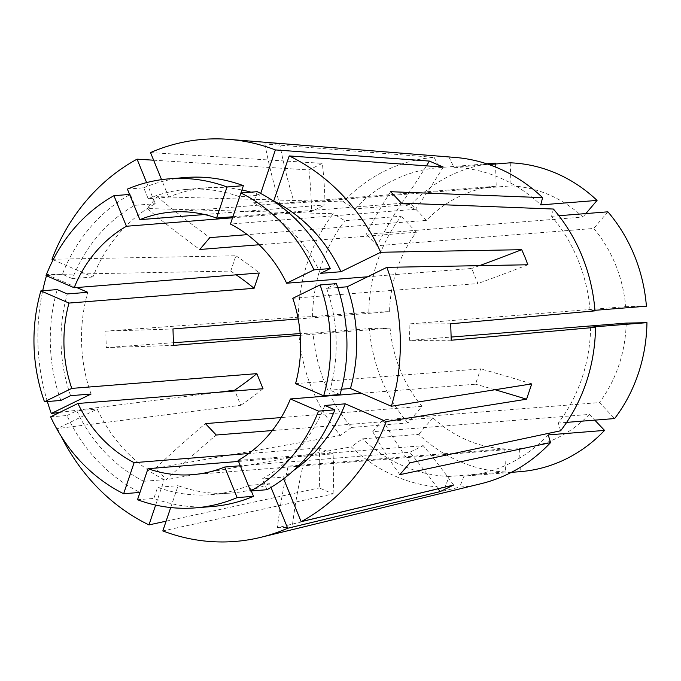 <?xml version="1.0" encoding="UTF-8"?>
<svg xmlns="http://www.w3.org/2000/svg" width="681" height="681" viewBox="0 0 681 681"><rect width="100%" height="100%" fill="white"/><g stroke="black" fill="none" stroke-linecap="round" stroke-linejoin="round"><path stroke-width="0.51" stroke-dasharray="3.4 2.55" d="M553.423 209.041L551.576 216.311A154.749 138.975 85.4 0 1 578.058 259.972A154.749 138.975 85.4 0 1 590.104 310.698L594.939 310.315M594.981 310.868L590.104 310.698M300.278 335.29L390.102 328.123A131.705 118.273 85.4 0 0 400.249 370.072A131.705 118.273 85.4 0 0 422.024 406.336L407.893 422.961L351.575 427.447A154.749 138.975 85.4 0 1 325.101 383.786A154.749 138.975 85.4 0 1 313.056 333.06L300.151 333.579M407.893 422.961A154.749 138.975 85.4 0 1 381.411 379.291A154.749 138.975 85.4 0 1 369.374 328.565L313.056 333.06M292.787 298.304L477.875 283.551L471.729 268.467L367.604 276.775M295.563 383.633L480.658 368.881L475.491 384.195L361.458 393.286M238.137 460.441L423.224 445.68L409.766 452.269L240.308 465.778M238.537 461.437L333.077 453.904L319.21 447.894L248.735 453.52M422.024 406.336L281.159 417.564M504.774 448.89L505.523 471.959L449.213 476.445L444.914 487.417L277.354 527.707A329.263 144.653 -91.2 0 1 288.182 466.162L504.774 448.89A131.705 118.273 85.4 0 1 432.852 417.742L272.272 430.545M288.182 466.162L301.743 465.949L519.56 448.575L520.31 471.644M399.832 474.683A329.263 107.649 -139.6 0 1 372.762 431.686L589.354 414.414A131.705 118.273 85.4 0 1 519.56 448.575M372.762 431.686L382.841 419.828L599.433 402.556L614.628 418.56M626.214 323.1A131.705 118.273 85.4 0 1 599.433 402.556M451.231 340.236A329.263 7.585 178.1 0 1 409.621 340.372L451.214 337.052M409.621 340.372L409.085 323.926L625.677 306.654A131.705 118.273 85.4 0 0 615.539 264.705A131.705 118.273 85.4 0 0 593.764 228.441L377.172 245.713L366.335 234.307L582.927 217.035A131.705 118.273 85.4 0 0 511.014 185.887L294.413 203.159L280.81 203.372L496.228 186.202A131.705 118.273 85.4 0 0 426.434 220.363L247.339 234.647M351.575 427.447L340.44 435.457A165.347 148.484 85.4 0 1 311.796 388.391A165.347 148.484 85.4 0 1 298.882 333.63M61.103 436.155A201.67 181.103 85.4 0 1 57.485 428.562L240.776 405.28L234.622 390.204M59.613 412.431L218.252 392.282M47.347 401.526A201.67 181.103 85.4 0 1 42.707 290.744M46.461 275.762A201.67 181.103 85.4 0 1 46.81 274.579L230.74 271.089L235.907 255.775L51.977 259.265M153.625 160.205L308.868 169.935L322.326 163.346A370.421 153.617 -116.1 0 1 324.973 204.921L311.515 211.502L232.544 217.801M150.518 152.578L322.326 163.346M426.434 220.363L411.239 204.368L354.92 208.854L343.301 201.874A165.347 148.484 85.4 0 1 434.172 157.396L264.866 143.963L279.653 143.648L448.958 157.081A165.347 148.484 85.4 0 1 455.053 157.43M343.301 201.874L157.175 196.673L147.096 208.531A329.263 107.649 40.4 0 0 199.763 249.493M259.163 244.751L416.355 232.221A131.705 118.273 85.4 0 0 389.566 311.677L368.838 312.119L312.519 316.605L298.346 317.184A165.347 148.484 85.4 0 1 333.222 213.732L147.096 208.531M298.346 317.184L105.776 331.128L106.313 347.574A329.263 7.585 -1.9 0 0 173.51 345.395M173.263 342.73L106.313 347.574M340.44 435.457L155.557 468.247L166.385 479.654A329.263 96.923 -43.5 0 1 216.26 435.014M444.914 487.417A165.347 148.484 85.4 0 1 351.277 446.864L166.385 479.654M277.354 527.707L292.14 527.392A329.263 144.653 -91.2 0 1 302.968 465.847M481.067 483.697A165.347 148.484 85.4 0 1 459.701 487.102L292.14 527.392M162.827 530.908L333.086 493.904L319.219 487.902A370.421 147.087 113.4 0 0 319.21 447.894M166.113 521.178L319.219 487.902M389.566 311.677L298.201 318.963M204.547 214.524L324.973 204.921M232.902 216.745L401.662 203.287L415.529 209.288L230.442 224.049M589.354 414.414L594.794 420.143M505.523 471.959A154.749 138.975 85.4 0 1 418.721 434.367L362.411 438.853L351.277 446.864M432.852 417.742L418.721 434.367M368.838 312.119A154.749 138.975 85.4 0 1 401.16 216.218L344.85 220.712L333.222 213.732M416.355 232.221L401.16 216.218M390.102 328.123L369.374 328.565M646.414 306.212L625.677 306.654M607.895 211.817L593.764 228.441M585.873 213.579L582.927 217.035M510.256 162.819L511.014 185.887M511.354 472.359L463.999 476.13L459.701 487.102M548.231 434.904A154.749 138.975 85.4 0 1 463.999 476.13M590.631 327.152A154.749 138.975 85.4 0 1 558.309 423.046L560.642 430.767M566.66 422.382L558.309 423.046M449.213 476.445A154.749 138.975 85.4 0 1 362.411 438.853M312.519 316.605A154.749 138.975 85.4 0 1 344.85 220.712M551.576 216.311L558.88 215.732M448.958 157.081L453.946 167.313A154.749 138.975 85.4 0 1 540.748 204.904M453.946 167.313L488.83 164.53M411.239 204.368A154.749 138.975 85.4 0 1 495.47 163.134M495.504 163.993L496.228 186.202M354.92 208.854A154.749 138.975 85.4 0 1 439.16 167.628L486.753 163.832M434.172 157.396L439.16 167.628M293.928 470.23A153.106 137.494 85.4 0 1 282.964 477.143L283.645 478.803M251.323 490.967L249.033 485.357L269.514 483.723L271.004 487.375M269.514 483.723A153.106 137.494 85.4 0 1 231.268 493.035A153.106 137.494 85.4 0 1 178.081 485.672L170.71 507.549M50.632 416.832L66.976 415.529A165.04 148.211 85.4 0 0 139.988 492.423L143.742 481.297L164.215 479.671L155.643 505.081M164.215 479.671A153.106 137.494 85.4 0 1 97.221 409.111L57.485 428.562M91.067 394.035A153.106 137.494 85.4 0 1 87.755 292.311M76.74 287.544L46.81 274.579M53.144 259.767L92.922 276.997A153.106 137.494 85.4 0 1 155.234 203.696L146.619 182.593M257.256 191.676L253.511 202.802L273.626 201.193M253.511 202.802A153.106 137.494 85.4 0 1 320.504 273.353M336.423 283.645L326.65 288.429L337.759 287.544M326.65 288.429A153.106 137.494 85.4 0 1 329.962 390.153L341.453 389.234M324.803 405.467A153.106 137.494 85.4 0 1 262.491 478.777L282.964 477.143M249.033 485.357A153.106 137.494 85.4 0 1 210.795 494.67A153.106 137.494 85.4 0 1 157.6 487.307L178.081 485.672M143.742 481.297A153.106 137.494 85.4 0 1 76.749 410.745L97.221 409.111M70.594 395.67A153.106 137.494 85.4 0 1 67.283 293.945M92.922 276.997L72.441 278.631A153.106 137.494 85.4 0 1 134.753 205.321L155.234 203.696M340.032 394.512L329.962 390.153M266.961 489.716L262.491 478.777M211.74 506.57A165.04 148.211 85.4 0 1 153.855 498.424L157.6 487.307M66.976 415.529L76.749 410.745M60.822 400.454A165.04 148.211 85.4 0 1 57.213 289.587M72.441 278.631L62.38 274.273A165.04 148.211 85.4 0 1 130.292 194.383L134.753 205.321M137.511 499.726L153.855 498.424M62.38 274.273L46.036 275.575M129.577 194.434L130.292 194.383M127.398 189.097L143.742 187.794L148.211 198.741L168.684 197.107A153.106 137.494 85.4 0 1 206.93 187.794A153.106 137.494 85.4 0 1 241.942 189.982M250.931 192.178A153.106 137.494 85.4 0 1 260.116 195.158L260.695 193.447M168.684 197.107L161.567 179.656M148.211 198.741A153.106 137.494 85.4 0 1 186.458 189.429A153.106 137.494 85.4 0 1 239.644 196.792L260.116 195.158M143.742 187.794A165.04 148.211 85.4 0 1 185.504 177.528M240.929 192.978L239.644 196.792M308.868 169.935A370.421 153.617 -116.1 0 1 311.515 211.502M235.907 255.775A370.421 70.16 -161.4 0 1 259.248 272.996M230.74 271.089A370.421 70.16 -161.4 0 1 236.205 274.826M240.776 405.28A370.421 54.395 157.8 0 0 263.011 388.715M333.086 493.904A370.421 147.087 113.4 0 0 333.077 453.904M438.087 488.771A370.421 153.617 63.9 0 0 409.766 452.269M453.606 485.042A370.421 153.617 63.9 0 0 423.224 445.68M495.002 389.736A370.421 70.16 18.6 0 0 475.491 384.195M531.733 383.888A370.421 70.16 18.6 0 0 480.658 368.881M527.852 264.773A370.421 54.395 -22.2 0 1 477.875 283.551M479.45 265.658A370.421 54.395 -22.2 0 1 471.729 268.467M443.254 167.075A370.421 147.087 -66.6 0 1 415.529 209.288M426.442 165.858A370.421 147.087 -66.6 0 1 401.662 203.287M409.902 462.833A329.263 107.649 -139.6 0 1 382.841 419.828M264.866 143.963A329.263 144.653 88.8 0 0 279.627 203.474M279.653 143.648A329.263 144.653 88.8 0 0 294.413 203.159M390.622 191.71A329.263 96.923 136.5 0 0 366.335 234.307M401.45 203.117A329.263 96.923 136.5 0 0 377.172 245.713M105.776 331.128A329.263 7.585 -1.9 0 0 172.974 328.949M450.694 323.781A329.263 7.585 178.1 0 1 409.085 323.926M157.175 196.673A329.263 107.649 40.4 0 0 209.833 237.635M155.557 468.247A329.263 96.923 -43.5 0 1 205.424 423.608M192.749 474.64L301.743 465.949M171.808 212.063L280.81 203.372M210.795 494.67L231.268 493.035M186.458 189.429L206.93 187.794"/><path stroke-width="1.02" d="M161.567 179.656L150.518 152.578A201.67 181.103 85.4 0 1 229.003 139.384L455.053 157.43A165.347 148.484 85.4 0 1 542.595 197.635L390.622 191.71L401.45 203.117L553.423 209.041A165.347 148.484 85.4 0 1 582.068 256.107A165.347 148.484 85.4 0 1 594.981 310.868L450.694 323.781L451.231 340.236L595.517 327.323A165.347 148.484 85.4 0 1 560.642 430.767L409.902 462.833L399.832 474.683L550.563 442.624A165.347 148.484 85.4 0 1 481.067 483.697L260.738 537.335A201.67 181.103 85.4 0 1 162.827 530.908L170.71 507.549M320.079 284.947L292.787 298.304A131.705 118.273 85.4 0 1 295.563 383.633L323.688 395.814L340.032 394.512A165.04 148.211 85.4 0 0 336.423 283.645L320.079 284.947A165.04 148.211 85.4 0 1 323.688 395.814M290.404 398.955L318.521 411.128A165.04 148.211 85.4 0 1 250.617 491.027L238.137 460.441A131.705 118.273 85.4 0 0 290.404 398.955L361.458 393.286M238.537 461.437L147.981 468.664A131.705 118.273 85.4 0 0 192.749 474.64A131.705 118.273 85.4 0 0 224.679 467.03L240.308 465.778M236.205 274.826A370.421 70.16 -161.4 0 1 254.081 288.31L68.994 303.071A131.705 118.273 85.4 0 0 71.769 388.4L256.856 373.639L263.011 388.715L77.923 403.475A131.705 118.273 85.4 0 0 134.114 462.654L248.735 453.52M281.159 417.564L205.424 423.608L216.26 435.014L272.272 430.545M451.214 337.052L626.214 323.1L646.95 322.658A154.749 138.975 85.4 0 1 614.628 418.56L566.66 422.382M234.902 390.954L234.622 390.204A370.421 54.395 157.8 0 0 256.856 373.639M71.769 388.4L44.478 401.756L60.822 400.454L70.594 395.67L91.067 394.035L51.33 413.486L59.613 412.431M218.252 392.282L234.622 390.204M51.33 413.486A201.67 181.103 85.4 0 1 47.347 401.526M42.707 290.744A201.67 181.103 85.4 0 1 46.461 275.762M53.144 259.767L51.977 259.265A201.67 181.103 85.4 0 1 137.06 159.167L153.625 160.205M229.003 139.384A201.67 181.103 85.4 0 1 275.371 149.922L429.388 161.074L443.254 167.075L289.229 155.923A201.67 181.103 85.4 0 1 380.713 252.268L521.706 249.689L524.983 257.154L527.852 264.773L386.868 267.344A201.67 181.103 85.4 0 1 391.388 406.251L531.733 383.888L526.566 399.202A370.421 70.16 18.6 0 0 495.002 389.736M300.151 333.579L173.263 342.73M318.521 411.128L334.865 409.826L324.803 405.467L345.276 403.833L386.221 421.573L526.566 399.202M386.221 421.573A201.67 181.103 85.4 0 1 301.138 521.672L453.606 485.042L440.147 491.622A370.421 153.617 63.9 0 0 438.087 488.771M271.004 487.375L287.68 528.252L440.147 491.622M287.68 528.252A201.67 181.103 85.4 0 1 260.738 537.335M155.643 505.081L148.969 524.906L166.113 521.178M148.969 524.906A201.67 181.103 85.4 0 1 61.103 436.155M247.339 234.647L209.833 237.635L199.763 249.493L259.163 244.751M298.201 318.963L172.974 328.949L173.51 345.395L300.278 335.29M254.081 288.31L259.248 272.996L74.152 287.748A131.705 118.273 85.4 0 1 126.419 226.262L232.544 217.801M232.902 216.745L216.575 218.048A131.705 118.273 85.4 0 0 171.808 212.063A131.705 118.273 85.4 0 0 139.877 219.674L204.547 214.524M240.912 192.978A165.04 148.211 85.4 0 1 313.924 269.872L330.268 268.569A165.04 148.211 85.4 0 0 257.256 191.676L240.912 192.978L230.442 224.049A131.705 118.273 85.4 0 1 286.633 283.228L367.604 276.775M594.794 420.143L604.549 430.409A154.749 138.975 85.4 0 1 520.31 471.644L511.354 472.359M558.88 215.732L607.895 211.817A154.749 138.975 85.4 0 1 646.414 306.212L594.939 310.315M488.83 164.53L510.256 162.819A154.749 138.975 85.4 0 1 597.058 200.41L585.873 213.579M604.549 430.409L548.231 434.904L550.563 442.624M595.517 327.323L590.631 327.152L646.95 322.658M542.595 197.635L540.748 204.904L597.058 200.41M486.753 163.832L495.47 163.134L495.504 163.993M273.626 201.193L289.229 155.923M273.983 201.167A153.106 137.494 85.4 0 1 340.977 271.719L380.713 252.268M337.759 287.544L347.131 286.795L386.868 267.344M347.131 286.795A153.106 137.494 85.4 0 1 350.443 388.519L391.388 406.251M345.276 403.833A153.106 137.494 85.4 0 1 293.928 470.23M283.645 478.803L301.138 521.672M44.478 401.756A165.04 148.211 85.4 0 1 40.869 290.889L57.213 289.587L67.283 293.945L87.755 292.311L76.74 287.544M146.619 182.593L137.06 159.167M330.268 268.569L320.504 273.353L340.977 271.719M341.453 389.234L350.443 388.519M334.865 409.826A165.04 148.211 85.4 0 1 266.961 489.716L250.617 491.027M224.679 467.03L237.158 497.607L253.502 496.304L251.323 490.967M253.502 496.304A165.04 148.211 85.4 0 1 211.74 506.57L195.396 507.873A165.04 148.211 85.4 0 1 137.511 499.726L147.981 468.664M237.158 497.607A165.04 148.211 85.4 0 1 195.396 507.873M134.114 462.654L123.644 493.725L139.971 492.423M123.644 493.725A165.04 148.211 85.4 0 1 50.632 416.832L77.923 403.475M74.152 287.748L46.036 275.575A165.04 148.211 85.4 0 1 113.94 195.685L129.577 194.434M286.633 283.228L313.924 269.872M68.994 303.071L40.869 290.889M126.419 226.262L113.94 195.685M241.942 189.982A153.106 137.494 85.4 0 1 250.931 192.178M260.695 193.447L275.371 149.922M139.877 219.674L127.398 189.097A165.04 148.211 85.4 0 1 169.16 178.831L185.504 177.528A165.04 148.211 85.4 0 1 243.389 185.675L240.929 192.978M169.16 178.831A165.04 148.211 85.4 0 1 227.045 186.977L243.389 185.675M216.575 218.048L227.045 186.977M521.706 249.689A370.421 54.395 -22.2 0 1 479.45 265.658M429.388 161.074A370.421 147.087 -66.6 0 1 426.442 165.858"/></g></svg>
